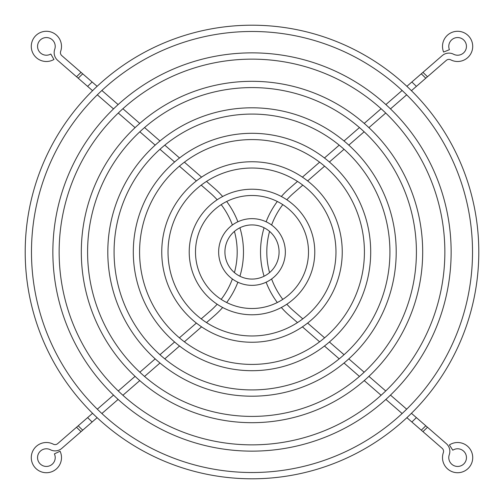 <?xml version="1.0" encoding="UTF-8"?>
<svg xmlns="http://www.w3.org/2000/svg" width="504" height="504" viewBox="0 0 504 504"><rect width="100%" height="100%" fill="white"/><g stroke="black" fill="none" stroke-linecap="round" stroke-linejoin="round"><path stroke-width="0.76" d="M78.215 425.786L57.664 443.646A3.925 3.925 0 0 1 53.298 444.175A15.107 15.107 0 0 0 32.955 450.702A15.107 15.107 0 0 0 56.864 468.5A15.107 15.107 0 0 0 60.083 451.225L54.388 453.877A8.826 8.826 0 0 1 48.674 466.137A8.826 8.826 0 0 1 40.843 450.74A8.826 8.826 0 0 1 50.425 449.757A10.2 10.2 0 0 0 61.784 448.384L82.725 430.183A245.769 245.769 0 0 1 78.215 425.786L92.572 413.305M97.115 417.677L92.144 421.993A233.346 233.346 0 0 1 87.614 417.614M92.144 421.993L82.725 430.183M97.322 409.179L113.513 395.098M118.119 399.414L101.877 413.532M139.766 380.602L122.894 395.268M118.27 390.965L135.078 376.356M139.841 372.217L155.188 358.873M159.982 363.025L144.547 376.438M179.544 346.021L164.789 358.848M159.963 354.721L174.604 341.995M179.399 337.831L196.377 323.07M201.587 326.857L184.382 341.813M201.209 318.868L210.338 310.93A78.082 78.082 0 0 0 217.161 304.227M222.648 307.497A84.363 84.363 0 0 1 214.458 315.668L206.508 322.579M221.193 299.363A78.082 78.082 0 0 0 232.388 278.977M237.875 282.215A84.363 84.363 0 0 1 226.68 302.513M234.429 272.601A78.082 78.082 0 0 0 234.429 231.399M239.923 227.77A84.363 84.363 0 0 1 239.923 276.23M226.68 201.487A84.363 84.363 0 0 1 237.875 221.785M232.388 225.023A78.082 78.082 0 0 0 221.193 204.637M217.161 199.773A78.082 78.082 0 0 0 210.338 193.07L201.209 185.132M92.572 90.695L87.614 86.386A233.346 233.346 0 0 1 92.144 82.007L97.115 86.323M87.614 86.386L57.664 60.354A10.2 10.2 0 0 1 54.728 49.297A8.826 8.826 0 0 0 41.977 38.745A8.826 8.826 0 0 0 38.745 50.803A8.826 8.826 0 0 0 50.803 54.035L53.941 59.472A15.107 15.107 0 0 1 32.124 41.416A15.107 15.107 0 0 1 51.358 32.124A15.107 15.107 0 0 1 60.656 51.358A3.925 3.925 0 0 0 61.784 55.616L92.144 82.007M206.508 181.421L214.458 188.332A84.363 84.363 0 0 1 222.648 196.503M184.382 162.187L201.587 177.143M196.377 180.93L179.399 166.169M174.604 162.004L159.963 149.278M164.789 145.152L179.544 157.979M144.547 127.562L159.982 140.975M155.188 145.127L139.841 131.783M135.078 127.644L118.27 113.035M122.894 108.732L139.766 123.398M101.877 90.468L118.119 104.586M113.513 108.902L97.322 94.821M411.428 413.305L446.336 443.646A10.2 10.2 0 0 1 449.272 454.702A8.826 8.826 0 0 0 454.702 465.948A8.826 8.826 0 0 0 463.063 450.664A8.826 8.826 0 0 0 452.8 450.204L449.385 444.944A15.107 15.107 0 0 1 470.282 449.385A15.107 15.107 0 0 1 448.289 469.501A15.107 15.107 0 0 1 443.344 452.642A3.925 3.925 0 0 0 442.216 448.384L406.886 417.677M416.386 417.614A233.346 233.346 0 0 1 411.856 421.993M402.123 413.532L385.881 399.414M390.487 395.098L406.678 409.179M368.922 376.356L385.73 390.965M381.106 395.268L364.234 380.602M359.453 376.438L344.018 363.025M348.812 358.873L364.159 372.217M329.396 341.995L344.037 354.721M339.211 358.848L324.456 346.021M319.618 341.813L302.413 326.857M307.623 323.07L324.601 337.831M297.492 322.579L289.542 315.668A84.363 84.363 0 0 1 281.352 307.497M286.839 304.227A78.082 78.082 0 0 0 293.662 310.93L302.791 318.868M277.32 302.513A84.363 84.363 0 0 1 266.125 282.215M271.612 278.977A78.082 78.082 0 0 0 282.807 299.363M269.571 231.399A78.082 78.082 0 0 0 269.571 272.601M264.077 276.23A84.363 84.363 0 0 1 264.077 227.77M282.807 204.637A78.082 78.082 0 0 0 271.612 225.023M266.125 221.785A84.363 84.363 0 0 1 277.32 201.487M281.352 196.503A84.363 84.363 0 0 1 289.542 188.332L297.492 181.421M406.886 86.323L442.216 55.616A10.2 10.2 0 0 1 453.575 54.243A8.826 8.826 0 0 0 465.463 50.425A8.826 8.826 0 0 0 451.66 39.866A8.826 8.826 0 0 0 449.423 49.694L443.602 52.051A15.107 15.107 0 0 1 451.949 32.382A15.107 15.107 0 0 1 467.794 57.544A15.107 15.107 0 0 1 450.702 59.825A3.925 3.925 0 0 0 446.336 60.354L411.428 90.695M411.856 82.007A233.346 233.346 0 0 1 416.386 86.386M302.791 185.132L293.662 193.07A78.082 78.082 0 0 0 286.839 199.773M324.601 166.169L307.623 180.93M302.413 177.143L319.618 162.187M324.456 157.979L339.211 145.152M344.037 149.278L329.396 162.004M364.159 131.783L348.812 145.127M344.018 140.975L359.453 127.562M364.234 123.398L381.106 108.732M385.73 113.035L368.922 127.644M406.678 94.821L390.487 108.902M385.881 104.586L402.123 90.468M451.137 252A199.137 199.137 0 0 0 252 52.863A199.137 199.137 0 0 0 52.863 252A199.137 199.137 0 0 0 252 451.137A199.137 199.137 0 0 0 451.137 252M59.144 252A192.856 192.856 0 0 1 252 59.144A192.856 192.856 0 0 1 444.856 252A192.856 192.856 0 0 1 252 444.856A192.856 192.856 0 0 1 59.144 252M396.201 252A144.201 144.201 0 0 0 252 107.799A144.201 144.201 0 0 0 107.799 252A144.201 144.201 0 0 0 252 396.201A144.201 144.201 0 0 0 396.201 252M114.074 252A137.926 137.926 0 0 1 252 114.074A137.926 137.926 0 0 1 389.926 252A137.926 137.926 0 0 1 252 389.926A137.926 137.926 0 0 1 114.074 252M342.248 252A90.248 90.248 0 0 0 252 161.752A90.248 90.248 0 0 0 161.752 252A90.248 90.248 0 0 0 252 342.248A90.248 90.248 0 0 0 342.248 252M168.027 252A83.973 83.973 0 0 1 252 168.027A83.973 83.973 0 0 1 335.973 252A83.973 83.973 0 0 1 252 335.973A83.973 83.973 0 0 1 168.027 252M285.352 252A33.352 33.352 0 0 0 252 218.648A33.352 33.352 0 0 0 218.648 252A33.352 33.352 0 0 0 252 285.352A33.352 33.352 0 0 0 285.352 252M224.923 252A27.077 27.077 0 0 1 252 224.923A27.077 27.077 0 0 1 279.077 252A27.077 27.077 0 0 1 252 279.077A27.077 27.077 0 0 1 224.923 252M314.779 252A62.78 62.78 0 0 0 252 189.221A62.78 62.78 0 0 0 189.221 252A62.78 62.78 0 0 0 252 314.779A62.78 62.78 0 0 0 314.779 252M195.495 252A56.505 56.505 0 0 1 252 195.495A56.505 56.505 0 0 1 308.505 252A56.505 56.505 0 0 1 252 308.505A56.505 56.505 0 0 1 195.495 252M370.698 252A118.698 118.698 0 0 0 252 133.302A118.698 118.698 0 0 0 133.302 252A118.698 118.698 0 0 0 252 370.698A118.698 118.698 0 0 0 370.698 252M139.583 252A112.417 112.417 0 0 1 252 139.583A112.417 112.417 0 0 1 364.417 252A112.417 112.417 0 0 1 252 364.417A112.417 112.417 0 0 1 139.583 252M422.686 252A170.686 170.686 0 0 0 252 81.314A170.686 170.686 0 0 0 81.314 252A170.686 170.686 0 0 0 252 422.686A170.686 170.686 0 0 0 422.686 252M87.589 252A164.411 164.411 0 0 1 252 87.589A164.411 164.411 0 0 1 416.411 252A164.411 164.411 0 0 1 252 416.411A164.411 164.411 0 0 1 87.589 252M478.8 252A226.8 226.8 0 0 0 252 25.2A226.8 226.8 0 0 0 25.2 252A226.8 226.8 0 0 0 252 478.8A226.8 226.8 0 0 0 478.8 252M31.481 252A220.519 220.519 0 0 1 252 31.481A220.519 220.519 0 0 1 472.519 252A220.519 220.519 0 0 1 252 472.519A220.519 220.519 0 0 1 31.481 252M76.539 427.247A247.987 247.987 0 0 0 81.043 431.644M78.215 78.215A245.769 245.769 0 0 1 82.725 73.817M81.043 72.355A247.987 247.987 0 0 0 76.539 76.753M422.957 431.644A247.987 247.987 0 0 0 427.461 427.247M425.786 425.786A245.769 245.769 0 0 1 421.275 430.183M421.275 73.817A245.769 245.769 0 0 1 425.786 78.215M427.461 76.753A247.987 247.987 0 0 0 422.957 72.355"/></g></svg>
